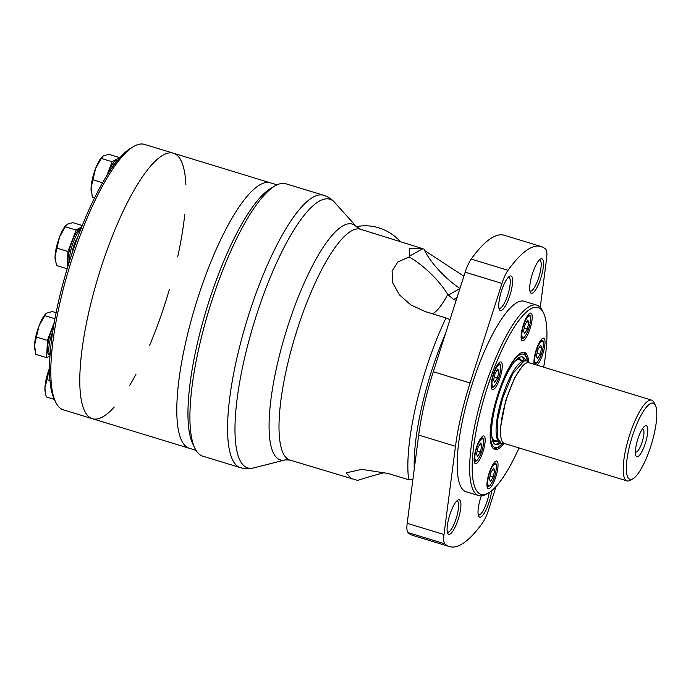 <?xml version="1.0" encoding="UTF-8"?>
<svg xmlns="http://www.w3.org/2000/svg" width="691" height="691" viewBox="0 0 691 691"><rect width="100%" height="100%" fill="white"/><g stroke="black" fill="none" stroke-linecap="round" stroke-linejoin="round"><path stroke-width="1.04" d="M493.193 477.049L490.498 481.454L489.34 479.191L490.878 472.514L493.581 468.101L494.739 470.372L493.193 477.049L490.057 476.09M480.366 451.931L477.662 456.345L476.505 454.082L478.042 447.405L480.746 442.991L481.903 445.254L480.366 451.931L477.222 450.973M495.637 461.251A14.485 3.749 -73 0 1 496.708 461.061A14.485 3.749 -73 0 1 496.069 476.013A14.485 3.749 -73 0 1 488.261 488.77A14.485 3.749 -73 0 1 488.382 475.641A14.485 3.749 -73 0 1 495.637 461.251M482.802 436.142A14.485 3.749 -73 0 1 483.873 435.952A14.485 3.749 -73 0 1 483.234 450.895A14.485 3.749 -73 0 1 475.425 463.652A14.485 3.749 -73 0 1 475.546 450.532A14.485 3.749 -73 0 1 482.802 436.142M499.887 362.144A14.485 3.749 -73 0 1 500.958 361.954A14.485 3.749 -73 0 1 500.319 376.897A14.485 3.749 -73 0 1 492.502 389.655A14.485 3.749 -73 0 1 492.631 376.535A14.485 3.749 -73 0 1 499.887 362.144M529.807 313.256A14.485 3.749 -73 0 1 530.878 313.066A14.485 3.749 -73 0 1 530.239 328.018A14.485 3.749 -73 0 1 522.422 340.775A14.485 3.749 -73 0 1 522.543 327.646A14.485 3.749 -73 0 1 529.807 313.256M534.178 364.295A14.485 3.749 -73 0 1 536.225 349.914A14.485 3.749 -73 0 1 542.642 338.374A14.485 3.749 -73 0 1 543.713 338.184A14.485 3.749 -73 0 1 543.86 350.277A14.485 3.749 -73 0 1 537.045 365.168M516.332 360.279A42.237 10.926 -73 0 1 520.608 360.469M496.147 440.633A42.237 10.926 -73 0 1 492.484 438.414M514.536 361.661A42.566 11.013 -73 0 1 516.523 360.166A42.566 11.013 -73 0 1 516.643 360.097A42.566 11.013 -73 0 1 521.005 360.244M496.345 441.048A42.566 11.013 -73 0 1 492.579 438.612A42.566 11.013 -73 0 1 491.767 436.254M500.362 443.233A45.856 11.868 -73 0 1 495.732 444.641A45.856 11.868 -73 0 1 496.121 403.086A45.856 11.868 -73 0 1 519.105 357.523A45.856 11.868 -73 0 1 522.508 356.919A45.856 11.868 -73 0 1 525.557 360.676M504.188 443.406A50.685 13.112 -73 0 1 494.773 449.4A50.685 13.112 -73 0 1 495.197 403.458A50.685 13.112 -73 0 1 520.608 353.101A50.685 13.112 -73 0 1 524.365 352.436A50.685 13.112 -73 0 1 528.745 361.704M519.027 447.941A97.63 25.256 -73 0 1 488.58 492.864L486.378 494.134A99.564 25.757 -73 0 1 478.725 495.602A99.564 25.757 -73 0 1 479.563 405.367A99.564 25.757 -73 0 1 529.47 306.45A99.564 25.757 -73 0 1 536.847 305.146A99.564 25.757 -73 0 1 542.383 310.639L543.497 312.928A97.63 25.256 -73 0 1 543.679 367.189M488.58 492.864A97.63 25.256 -73 0 1 478.751 418.418A97.63 25.256 -73 0 1 530.826 308.817A97.63 25.256 -73 0 1 543.497 312.928M540.198 354.163L537.494 358.577L536.337 356.306L537.883 349.629L540.578 345.215L541.744 347.487L540.198 354.163L537.054 353.205M527.363 329.054L524.668 333.459L523.502 331.196L525.048 324.52L527.751 320.106L528.909 322.369L527.363 329.054L524.219 328.095M497.442 377.934L494.747 382.348L493.59 380.085L495.127 373.399L497.831 368.994L498.988 371.257L497.442 377.934L494.307 376.975M479.761 444.598L481.903 445.254M496.846 370.601L498.988 371.257M526.758 321.721L528.909 322.369M539.593 346.83L541.744 347.487M492.597 469.716L494.739 470.372M412.881 479.649L408.649 479.727A120.683 31.225 -73 0 1 445.997 317.938L425.509 311.684L410.782 304.886L399.398 294.815L392.773 282.887L392.082 271.114L397.852 261.915L409.193 256.992L409.798 248.605L422.84 248.7L409.279 256.24M384.827 472.514A44.474 3.896 164.1 0 0 357.61 480.418L289.995 460.085A120.683 31.225 -73 0 1 295.359 335.541A120.683 31.225 -73 0 1 360.452 229.231L422.84 248.7M424.628 250.548L463.877 276.193M351.805 478.949L346.122 472.86L361.73 469.353L388.152 473.473L408.649 479.727M445.997 317.938L449.988 319.631M496.069 486.481L488.641 509.699A19.313 4.992 -73 0 1 482.594 522.828A156.883 40.588 -73 0 1 449.504 546.616L412.708 535.387A156.883 40.588 -73 0 1 408.061 532.58A19.313 4.992 -73 0 1 407.189 523.303L418.686 435.071A108.617 28.098 -73 0 1 433.309 371.749L465.164 272.194A19.313 4.992 -73 0 1 471.202 259.073A156.883 40.588 -73 0 1 504.3 235.277L541.096 246.506A156.883 40.588 -73 0 1 545.743 249.313A19.313 4.992 -73 0 1 546.607 258.598L540.25 307.391M240.528 467.695L202.86 456.198A142.406 36.848 -73 0 1 194.94 448.347A142.406 36.848 -73 0 1 209.192 309.248A142.406 36.848 -73 0 1 275.044 185.896A142.406 36.848 -73 0 1 275.441 185.663A142.406 36.848 -73 0 1 285.996 183.797L323.664 195.294A142.406 36.848 -73 0 0 313.109 197.16A142.406 36.848 -73 0 0 241.729 338.642A142.406 36.848 -73 0 0 240.528 467.695C245.029 468.973 249.408 469.042 253.657 467.911A140.463 36.338 -73 0 1 254.029 322.93A140.463 36.338 -73 0 1 334.677 202.446C331.784 199.129 328.113 196.745 323.664 195.294M356.418 226.726A48.275 45.036 60.9 0 1 399.502 240.684L400.141 241.34M423.808 248.864A44.474 15.392 43.9 0 0 459.282 288.043L459.947 288.493M456.181 300.265L453.598 299.479L447.751 294.452A44.474 15.392 43.9 0 0 409.193 256.992M194.94 448.347L192.858 444.063A138.787 35.906 -73 0 1 206.739 308.497A138.787 35.906 -73 0 1 270.915 188.28L275.044 185.896M449.504 546.616A156.883 40.588 -73 0 1 444.849 543.808A19.313 4.992 -73 0 1 443.985 534.532L455.481 446.3A108.617 28.098 -73 0 1 470.105 382.978L501.951 283.422A19.313 4.992 -73 0 1 507.997 270.302A156.883 40.588 -73 0 1 541.096 246.506M467.09 492.052A99.625 25.774 -73 0 1 466.218 491.845A99.625 25.774 -73 0 1 467.056 401.557A99.625 25.774 -73 0 1 516.989 302.589A99.625 25.774 -73 0 1 524.374 301.276A99.625 25.774 -73 0 1 525.22 301.596M509.604 276.219A18.052 4.673 -73 0 1 510.113 294.694A18.052 4.673 -73 0 1 499.394 309.525A18.052 4.673 -73 0 1 501.2 291.887A18.052 4.673 -73 0 1 509.552 276.253A18.052 4.673 -73 0 1 509.604 276.219M491.647 490.714A18.052 4.673 -73 0 1 485.609 510.787A18.052 4.673 -73 0 1 478.647 516.142A18.052 4.673 -73 0 1 481.316 495.879M457.926 500.042A18.052 4.673 -73 0 1 458.444 518.509A18.052 4.673 -73 0 1 447.725 533.34A18.052 4.673 -73 0 1 449.53 515.702A18.052 4.673 -73 0 1 457.883 500.068A18.052 4.673 -73 0 1 457.926 500.042M540.526 259.021A18.052 4.673 -73 0 1 541.036 277.497A18.052 4.673 -73 0 1 530.317 292.328A18.052 4.673 -73 0 1 532.13 274.69A18.052 4.673 -73 0 1 540.474 259.056A18.052 4.673 -73 0 1 540.526 259.021M539.386 259.928A16.29 4.215 -73 0 1 539.723 259.98A16.29 4.215 -73 0 1 538.997 276.789A16.29 4.215 -73 0 1 530.213 291.144A16.29 4.215 -73 0 1 529.902 290.989M456.786 500.94A16.29 4.215 -73 0 1 457.122 500.992A16.29 4.215 -73 0 1 456.406 517.801A16.29 4.215 -73 0 1 447.613 532.156A16.29 4.215 -73 0 1 447.302 532.01M489.185 492.493A16.29 4.215 -73 0 1 484.443 508.161A16.29 4.215 -73 0 1 478.535 514.959A16.29 4.215 -73 0 1 478.232 514.812M508.455 277.126A16.29 4.215 -73 0 1 508.801 277.169A16.29 4.215 -73 0 1 508.075 293.986A16.29 4.215 -73 0 1 499.291 308.341A16.29 4.215 -73 0 1 498.98 308.186M529.954 363L527.224 360.883L524.123 360.935L512.886 373.442L502.642 398.163L497.727 419.204L497.399 437.774L501.493 443.864L503.54 443.061M633.025 478.69L630.278 480.28A42.211 10.918 -73 0 1 627.022 480.901L504.378 443.475A42.211 10.918 -73 0 1 504.732 405.211A42.211 10.918 -73 0 1 525.894 363.276A42.211 10.918 -73 0 1 529.03 362.723L651.673 400.149A42.211 10.918 -73 0 1 654.023 402.482L655.413 405.332A39.802 10.296 -73 0 1 651.432 444.209A39.802 10.296 -73 0 1 633.025 478.69A39.802 10.296 -73 0 1 629.017 448.338A39.802 10.296 -73 0 1 650.248 403.665A39.802 10.296 -73 0 1 655.413 405.332M627.022 480.901A42.211 10.918 -73 0 1 627.385 442.646A42.211 10.918 -73 0 1 648.547 400.702A42.211 10.918 -73 0 1 651.673 400.149M646.69 438.362A16.247 4.206 -73 0 1 640.393 454.108A16.247 4.206 -73 0 1 635.513 454.402A16.247 4.206 -73 0 1 637.56 439.977A16.247 4.206 -73 0 1 643.917 426.874A16.247 4.206 -73 0 1 646.69 438.362M642.31 428.999A12.067 3.118 -73 0 1 642.872 428.981A12.067 3.118 -73 0 1 643.148 438.414A12.067 3.118 -73 0 1 635.824 452.069A12.067 3.118 -73 0 1 635.366 451.741M498.842 441.54A42.237 10.926 -73 0 1 500.889 401.618A42.237 10.926 -73 0 1 521.446 361.885A42.237 10.926 -73 0 1 523.355 361.229M114.283 407.008A138.787 35.906 -73 0 1 92.421 418.711A138.787 35.906 -73 0 1 93.587 292.932A138.787 35.906 -73 0 1 163.162 155.052A138.787 35.906 -73 0 1 173.45 153.229L270.449 182.839A138.787 35.906 -73 0 0 260.161 184.652A138.787 35.906 -73 0 0 190.595 322.533A138.787 35.906 -73 0 0 189.42 448.312A138.787 35.906 -73 0 1 190.595 322.533A138.787 35.906 -73 0 1 260.161 184.652A138.787 35.906 -73 0 1 270.449 182.839L277.048 184.851M193.946 446.049A138.787 35.906 -73 0 1 205.987 311.002A138.787 35.906 -73 0 1 271.313 188.056M196.019 450.333L92.421 418.711A138.787 35.906 -73 0 1 93.587 292.932A138.787 35.906 -73 0 1 163.162 155.052A138.787 35.906 -73 0 1 173.45 153.229A138.787 35.906 -73 0 1 185.896 184.782M184.722 214.651A138.787 35.906 -73 0 1 177.673 256.94M169.407 289.287A138.787 35.906 -73 0 1 149.679 345.232M135.972 374.254A138.787 35.906 -73 0 1 129.787 385.241M92.421 418.711L63.434 409.867A138.787 35.906 -73 0 1 55.712 402.205L54.321 399.346A136.369 35.284 -73 0 1 67.968 266.147A136.369 35.284 -73 0 1 131.031 148.021L133.778 146.423A138.787 35.906 -73 0 1 134.175 146.207A138.787 35.906 -73 0 1 144.454 144.384L173.45 153.229M55.712 402.205A138.787 35.906 -73 0 1 69.601 266.64A138.787 35.906 -73 0 1 133.778 146.423M47.005 379.644L49.536 368.087A20.514 5.312 107 0 0 49.407 368.415A20.514 5.312 107 0 0 44.941 387.763L47.005 379.644L49.977 380.551M45.261 392.6L44.941 387.763A20.514 5.312 107 0 0 45.105 391.642L46.262 396.928L54.347 399.389M50.02 355.813L46.668 357.679L35.872 354.379L34.55 345.224L39.016 325.876L44.811 315.675L54.943 318.767M36.614 337.104L47.411 340.395L54.269 322.464M56.118 312.712L52.266 311.529L46.841 313.083L44.811 315.675M50.089 354.863A19.313 4.992 -73 0 1 52.853 330.972M53.777 325.262A19.313 4.992 107 0 0 47.947 343.945A19.313 4.992 107 0 0 49.225 354.716L50.08 354.975M46.668 357.679L47.411 340.395M45.666 313.973L45.321 314.336A20.514 5.312 107 0 0 39.016 325.876A20.514 5.312 107 0 0 34.55 345.224A20.514 5.312 107 0 0 34.714 349.102L34.87 350.061M67.174 268.764L56.403 265.474L55.073 256.318L59.547 236.961L65.334 226.769L76.131 230.06L81.668 226.976M57.137 248.19L67.934 251.489L76.131 230.06M82.255 225.508L72.788 222.623L67.373 224.178L65.334 226.769M69.35 261.682A19.313 4.992 -73 0 1 72.909 243.362A19.313 4.992 -73 0 1 80.571 229.757M80.933 228.851A19.313 4.992 107 0 0 79.595 229.127A19.313 4.992 107 0 0 70.793 245.288A19.313 4.992 107 0 0 68.513 264.359M67.2 268.704L67.934 251.489M66.198 225.059L65.852 225.43A20.514 5.312 107 0 0 59.547 236.961A20.514 5.312 107 0 0 55.073 256.318A20.514 5.312 107 0 0 55.237 260.196L55.401 261.146M94.572 197.816L92.387 197.142L91.065 187.987L95.531 168.63L101.318 158.438L112.115 161.729L119.569 157.583L119.552 158.075M93.13 179.859L102.562 182.744M106.785 175.652L112.115 161.729M119.569 157.583L108.772 154.292L103.356 155.846L101.318 158.438M111.882 167.93A19.313 4.992 -73 0 1 116.909 161.21M117.366 160.649L117.012 160.545A19.313 4.992 107 0 0 115.578 160.796A19.313 4.992 107 0 0 107.71 174.184M102.182 156.736L101.836 157.099A20.514 5.312 107 0 0 95.531 168.63A20.514 5.312 107 0 0 91.065 187.987A20.514 5.312 107 0 0 91.229 191.865L91.385 192.815M527.561 315.649A12.067 3.118 -73 0 1 528.166 315.191A12.067 3.118 -73 0 1 529.056 315.036C530.628 314.776 530.921 317.825 529.945 324.165C528.019 333.451 523.096 340.007 522.016 338.124A12.067 3.118 -73 0 1 521.109 336.776M528.675 316.081A11.341 2.937 -73 0 1 528.062 330.419A11.341 2.937 -73 0 1 521.878 333.857A11.341 2.937 -73 0 1 528.675 316.081M494.506 464.076A11.341 2.937 -73 0 1 493.892 478.414A11.341 2.937 -73 0 1 487.708 481.852A11.341 2.937 -73 0 1 494.506 464.076M481.67 438.966A11.341 2.937 -73 0 1 481.057 453.296A11.341 2.937 -73 0 1 474.872 456.734A11.341 2.937 -73 0 1 481.67 438.966M517.723 358.456A43.386 11.229 -73 0 1 521.394 360.365M496.743 441.169A43.386 11.229 -73 0 1 492.623 440.703M521.696 356.789A45.856 11.868 -73 0 1 524.219 360.909M499.377 442.292A45.856 11.868 -73 0 1 494.989 444.304M501.951 443.968A48.759 12.611 -73 0 1 492.752 414.108A48.759 12.611 -73 0 1 519.736 354.785A48.759 12.611 -73 0 1 527.276 360.901M541.511 341.199A11.341 2.937 -73 0 1 540.898 355.528A11.341 2.937 -73 0 1 534.713 358.966A11.341 2.937 -73 0 1 541.511 341.199M498.755 364.969A11.341 2.937 -73 0 1 498.142 379.299A11.341 2.937 -73 0 1 491.957 382.736A11.341 2.937 -73 0 1 498.755 364.969M480.556 438.535A12.067 3.118 -73 0 1 481.161 438.077A12.067 3.118 -73 0 1 482.059 437.921C483.631 437.662 483.925 440.711 482.94 447.051C481.014 456.336 476.09 462.884 475.011 461.009A12.067 3.118 -73 0 1 474.104 459.662M493.391 463.644A12.067 3.118 -73 0 1 493.996 463.195A12.067 3.118 -73 0 1 494.894 463.03C496.466 462.78 496.76 465.82 495.775 472.16C493.849 481.446 488.926 488.001 487.846 486.118A12.067 3.118 -73 0 1 486.939 484.771M497.641 364.528A12.067 3.118 -73 0 1 498.246 364.079A12.067 3.118 -73 0 1 499.144 363.924C500.716 363.665 501.01 366.705 500.025 373.054C498.099 382.339 493.175 388.886 492.096 387.012A12.067 3.118 -73 0 1 491.189 385.664M540.397 340.758A12.067 3.118 -73 0 1 541.001 340.309A12.067 3.118 -73 0 1 541.891 340.153C543.463 339.894 543.757 342.935 542.78 349.275C540.846 358.56 535.931 365.116 534.851 363.233A12.067 3.118 -73 0 1 533.944 361.894M414.255 469.059A115.855 29.972 -73 0 1 445.583 333.399M399.502 240.684L398.966 240.986M289.995 460.085L285.469 459.861A123.266 31.89 -73 0 1 285.798 332.621A123.266 31.89 -73 0 1 356.573 226.89L334.677 202.446M459.904 288.613L448.157 295.152M457.045 297.562L453.598 299.479M447.751 294.452A60.342 15.608 -73 0 1 432.497 313.818M408.061 532.58L444.849 543.808M407.189 523.303L443.985 534.532M418.686 435.071L455.481 446.3M433.309 371.749L470.105 382.978M465.164 272.194L501.951 283.422M471.202 259.073L507.997 270.302M77.642 237.454A13.034 3.369 107 0 0 71.959 253.632M521.144 337.856L522.016 338.124M528.192 314.776L529.056 315.036M523.32 352.289L524.789 353.55L527 358.171L527.553 360.996M502.297 443.959L500.232 446.041L495.767 448.709L493.823 448.943M465.371 491.526L478.725 495.602M523.502 301.077L536.847 305.146M474.147 460.742L475.011 461.009M481.195 437.653L482.059 437.921M486.982 485.851L487.846 486.118M494.022 462.771L494.894 463.03M491.232 386.744L492.096 387.012M498.271 363.656L499.144 363.924M533.979 362.974L534.851 363.233M541.027 339.886L541.891 340.153M360.452 229.231L356.573 226.89M285.469 459.861L253.657 467.911M494.739 440.556L499.057 441.877M519.399 359.761L523.726 361.073M521.947 366.774L514.657 377.796L505.622 400.806L500.439 428.04L500.768 436.151"/></g></svg>
